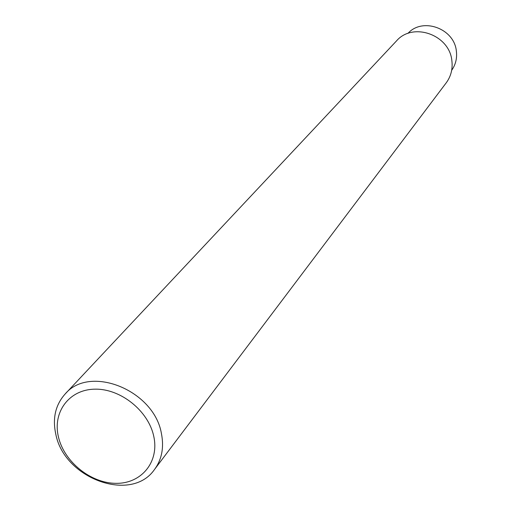 <?xml version="1.0" encoding="UTF-8"?>
<svg xmlns="http://www.w3.org/2000/svg" width="511" height="511" viewBox="0 0 511 511"><rect width="100%" height="100%" fill="white"/><g stroke="black" fill="none" stroke-linecap="round" stroke-linejoin="round"><path stroke-width="0.77" d="M451.673 70.307C455.671 64.61 457.236 58.19 456.355 51.049C454.253 28.412 422.476 16.997 407.906 33.439M65.063 394.083L396.485 40.937C412.722 21.788 449.425 34.633 451.852 60.573C452.874 68.889 450.996 76.311 446.224 82.833L154.533 469.443C131.468 503.252 64.309 478.718 55.814 434.28C52.346 418.368 55.431 404.968 65.063 394.083C89.674 364.286 154.156 390.193 161.425 433.545C164.159 447.432 161.859 459.395 154.533 469.443M153.779 436.439C148.522 410.914 120.539 388.488 94.848 389.171C69.062 389.484 52.352 412.179 58.465 437.039C64.207 461.906 90.913 483.361 116.138 483.336C141.438 483.681 159.426 461.957 153.779 436.439"/></g></svg>
